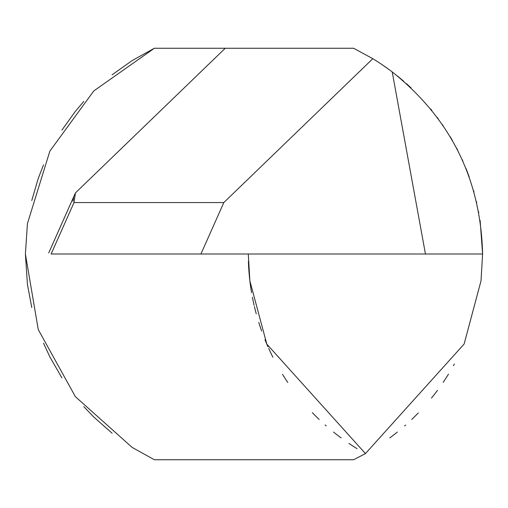 <?xml version="1.0" encoding="UTF-8"?>
<svg xmlns="http://www.w3.org/2000/svg" width="508" height="508" viewBox="0 0 508 508"><rect width="100%" height="100%" fill="white"/><g stroke="black" fill="none" stroke-linecap="round" stroke-linejoin="round"><path stroke-width="0.76" d="M353.644 459.74L154.356 459.74L353.644 459.74L365.442 453.593L353.644 459.74L365.442 453.593L464.121 344.037L481.019 280.829L482.6 254L425.45 254L392.208 71.914A228.6 228.6 0 0 0 372.802 58.699L372.51 58.515M454.362 364.058L454.362 364.058A228.6 228.6 0 0 1 453.454 365.703M448.494 374.123A228.6 228.6 0 0 1 443.166 382.353M437.49 390.347A228.6 228.6 0 0 1 431.476 398.082M418.294 412.953A228.6 228.6 0 0 1 411.721 419.475M405.651 425.056A228.6 228.6 0 0 1 404.654 425.933M397.351 432.067A228.6 228.6 0 0 1 389.776 437.909M381.927 64.548L389.776 70.091M397.447 76.01L403.828 81.35M406.47 83.674L411.086 87.922M430.822 109.112L431.889 110.427M437.477 117.634L438.08 118.459M442.493 124.663L443.046 125.47M450.266 136.792L452.266 140.214M456.521 147.961L457.733 150.311M462.21 159.62L462.909 161.176M465.957 168.37L469.227 176.955M473.71 190.881L473.97 191.789M476.561 201.803L476.726 202.501M478.682 211.849L478.796 212.471M480.124 220.44L482.6 254C480.746 179.267 450.615 118.574 392.208 71.914M225.234 48.26L353.644 48.26L372.802 58.699L223.825 202.565L74.016 202.565L75.438 192.913L225.234 48.26L154.356 48.26L93.789 90.938L49.867 151.098L27.426 223.634L25.4 254L38.259 329.597L75.387 396.672L132.143 447.415L154.356 459.74M31.763 200.508L38.259 178.403L43.536 164.789M61.906 130.105L75.387 111.328L83.814 101.384M112.109 74.79L132.143 60.585L154.356 48.26M112.109 433.21L93.789 417.062L83.814 406.616M61.906 377.895L49.867 356.902L43.536 343.211M31.763 307.492L27.426 284.366L25.4 254M357.073 448.685A228.6 228.6 0 0 1 348.958 443.452M341.103 437.909A228.6 228.6 0 0 1 333.527 432.06M326.219 425.926A228.6 228.6 0 0 1 325.133 424.961M319.157 419.468A228.6 228.6 0 0 1 312.325 412.68M287.776 382.435A228.6 228.6 0 0 1 282.467 374.25M272.91 357.213A228.6 228.6 0 0 1 268.732 348.507M267.97 346.805A228.6 228.6 0 0 1 264.986 339.769M261.664 331.064A228.6 228.6 0 0 1 258.756 322.396M256.248 313.817A228.6 228.6 0 0 1 254.413 306.584M254.133 305.384A228.6 228.6 0 0 1 252.412 297.244M251.581 292.671A228.6 228.6 0 0 1 248.406 261.372M248.285 254L249.866 280.829L266.808 344.138L365.442 453.593M72.987 201.257L73.711 197.326M74.016 202.565L51.117 254L200.927 254L223.825 202.565M200.927 254L425.45 254M48.717 252.933L75.438 192.913"/></g></svg>
